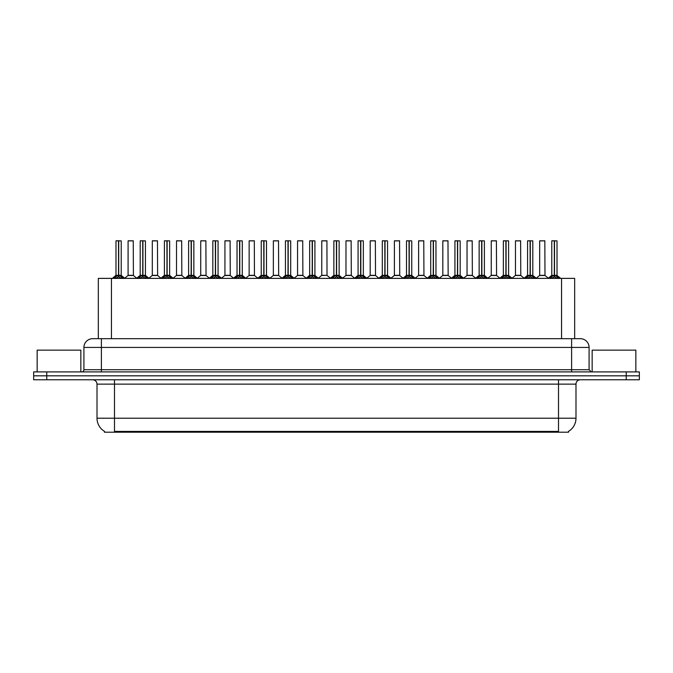 <?xml version="1.0" encoding="UTF-8"?>
<svg xmlns="http://www.w3.org/2000/svg" width="673" height="673" viewBox="0 0 673 673"><rect width="100%" height="100%" fill="white"/><g stroke="black" fill="none" stroke-linecap="round" stroke-linejoin="round"><path stroke-width="1.01" d="M95.911 338.687L98.334 338.687L98.334 278.378L574.666 278.378L574.666 338.687M568.55 431.343L568.55 432.209L104.45 432.209L104.45 431.343M104.576 431.418A15.294 15.294 0 0 1 97.013 418.219L114.494 418.219L114.494 431.418L558.506 431.418L558.506 418.219L575.987 418.219L575.987 384.132A4.366 4.366 0 0 1 580.353 379.765M97.013 418.219L97.013 384.132C96.761 381.482 95.305 380.026 92.647 379.765M568.424 431.418A15.294 15.294 0 0 0 575.987 418.219M639.35 379.765L639.35 375.828L33.65 375.828L33.65 379.765L46.757 379.765L46.757 375.828L33.65 375.828L33.65 371.9L46.757 371.9L46.757 375.828L639.35 375.828L639.35 379.765L46.757 379.765M589.094 347.428L83.906 347.428A8.741 8.741 0 0 1 92.647 338.687L580.353 338.687A8.741 8.741 0 0 1 589.094 347.428L589.094 369.713L591.281 371.9M83.906 347.428L83.906 369.713A2.187 2.187 0 0 1 81.719 371.9M639.35 371.9L639.35 375.828L639.35 371.9L46.757 371.9M114.04 278.479L115.63 276.805L118.49 275.324L118.49 276.881L118.641 240.791L121.224 240.884L121.224 275.316L118.717 275.324L121.586 276.805L123.176 278.479M118.717 275.324L118.717 276.881L118.717 275.324M118.498 240.791L115.983 240.884L118.566 240.791L118.641 275.316M118.566 240.791L116.067 240.791M121.224 240.884L118.717 240.791M115.983 240.884L115.983 275.316L118.49 275.324L115.983 275.316L112.341 278.378M118.49 240.884L118.608 275.316M117.733 240.791L119.483 240.791M118.717 240.884L118.717 275.316L121.308 275.493L119.012 275.493M121.586 276.805L121.586 278.378L118.717 276.881M118.49 276.881L115.63 278.386L115.63 276.805M131.37 275.316L128.013 275.493L133.414 275.493L133.246 240.791L128.089 240.884L128.089 275.316L133.33 275.316L130.596 275.316M130.671 240.791L128.173 240.791M138.251 278.479L139.841 276.805L142.701 275.324L142.701 276.881L142.853 240.791L145.435 240.884L145.435 275.316L142.928 275.324L145.797 276.805L147.387 278.479M142.928 275.324L142.928 276.881L142.928 275.324M142.701 240.791L140.194 240.884L142.777 240.791L142.853 275.316M142.777 240.791L140.278 240.791M145.435 240.884L142.928 240.791M140.194 240.884L140.194 275.316L142.701 275.324L140.194 275.316L136.552 278.378M142.701 240.884L142.819 275.316M141.944 240.791L143.694 240.791M142.928 240.884L142.928 275.316L145.519 275.493L143.214 275.493M145.797 276.805L145.797 278.378L142.928 276.881M142.701 276.881L139.841 278.386L139.841 276.805M162.462 278.479L164.052 276.805L166.912 275.324L166.912 276.881L167.064 240.791L169.646 240.884L169.646 275.316L167.14 275.324L170.008 276.805L171.598 278.479M167.14 275.324L167.14 276.881L167.14 275.324M166.912 240.791L164.405 240.884L166.988 240.791L167.064 275.316M166.988 240.791L164.49 240.791M169.646 240.884L167.14 240.791M164.405 240.884L164.405 275.316L166.912 275.324L164.405 275.316L160.763 278.378M166.912 240.884L167.03 275.316M166.155 240.791L167.897 240.791M167.14 240.884L167.14 275.316L169.731 275.493L167.426 275.493M170.008 276.805L170.008 278.378L167.14 276.881M166.912 276.881L164.052 278.386L164.052 276.805M186.665 278.479L188.255 276.805L191.124 275.324L191.124 276.881L191.275 240.791L193.858 240.884L193.858 275.316L191.351 275.324L194.219 276.805L195.801 278.479M191.351 275.324L191.351 276.881L191.351 275.324M191.124 240.791L188.617 240.884L191.199 240.791L191.275 275.316M191.199 240.791L188.701 240.791M193.858 240.884L191.351 240.791M188.617 240.884L188.617 275.316L191.124 275.324L188.617 275.316L184.974 278.378M191.124 240.884L191.233 275.316M190.366 240.791L192.108 240.791M191.351 240.884L191.351 275.316L193.942 275.493L191.637 275.493M194.219 276.805L194.219 278.378L191.351 276.881M191.124 276.881L188.255 278.386L188.255 276.805M210.876 278.479L212.466 276.805L215.335 275.324L215.335 276.881L215.486 240.791L218.069 240.884L218.069 275.316L215.562 275.324L218.422 276.805L220.012 278.479M215.562 275.324L215.562 276.881L215.562 275.324M215.335 240.791L212.828 240.884L215.41 240.791L215.486 275.316M215.41 240.791L212.912 240.791M218.069 240.884L215.562 240.791M212.828 240.884L212.828 275.316L215.335 275.324L212.828 275.316L209.185 278.378M215.335 240.884L215.444 275.316M214.569 240.791L216.319 240.791M215.562 240.884L215.562 275.316L218.153 275.493L215.848 275.493M218.422 276.805L218.422 278.378L215.562 276.881M215.335 276.881L212.466 278.386L212.466 276.805M155.581 275.316L152.216 275.493L157.625 275.493L157.457 240.791L152.3 240.884L152.3 275.316L157.541 275.316L154.807 275.316M154.883 240.791L152.384 240.791M179.792 275.316L176.427 275.493L181.836 275.493L181.668 240.791L176.511 240.884L176.511 275.316L181.752 275.316L179.018 275.316M179.094 240.791L176.595 240.791M204.003 275.316L200.638 275.493L206.047 275.493L205.879 240.791L200.722 240.884L200.722 275.316L205.963 275.316L203.229 275.316M202.472 240.791L200.806 240.791M80.844 371.9L80.844 350.137L37.15 350.137L37.15 371.9M635.85 371.9L635.85 350.137L592.156 350.137L592.156 371.9M235.087 278.479L236.677 276.805L239.546 275.324L239.546 276.881L239.697 240.791L242.28 240.884L242.28 275.316L239.773 275.324L242.633 276.805L244.223 278.479M239.773 275.324L239.773 276.881L239.773 275.324M239.546 240.791L237.039 240.884L239.622 240.791L239.697 275.316M239.622 240.791L237.123 240.791M242.28 240.884L239.765 240.791M237.039 240.884L237.039 275.316L239.546 275.324L237.039 275.316L233.388 278.378M239.546 240.884L239.655 275.316M238.78 240.791L240.53 240.791M239.773 240.884L239.773 275.316L242.356 275.493L240.059 275.493M242.633 276.805L242.633 278.378L239.773 276.881M239.546 276.881L236.677 278.386L236.677 276.805M259.298 278.479L260.888 276.805L263.757 275.324L263.757 276.881L263.909 240.791L266.491 240.884L266.491 275.316L263.984 275.324L266.844 276.805L268.434 278.479M263.984 275.324L263.984 276.881L263.984 275.324M263.757 240.791L261.25 240.884L263.833 240.791L263.909 275.316M263.833 240.791L261.334 240.791M266.491 240.884L263.976 240.791M261.25 240.884L261.25 275.316L263.757 275.324L261.25 275.316L257.599 278.378M263.757 240.884L263.866 275.316M262.992 240.791L264.741 240.791M263.984 240.884L263.984 275.316L266.567 275.493L264.27 275.493M266.844 276.805L266.844 278.378L263.984 276.881M263.757 276.881L260.888 278.386L260.888 276.805M283.51 278.479L285.1 276.805L287.968 275.324L287.968 276.881L288.12 240.791L290.702 240.884L290.702 275.316L288.195 275.324L291.056 276.805L292.646 278.479M288.195 275.324L288.195 276.881L288.195 275.324M287.968 240.791L285.453 240.884L288.044 240.791L288.12 275.316M288.044 240.791L285.545 240.791M290.702 240.884L288.187 240.791M285.453 240.884L285.453 275.316L287.968 275.324L285.461 275.316L281.81 278.378M287.968 240.884L288.078 275.316M287.203 240.791L288.953 240.791M288.195 240.884L288.195 275.316L290.778 275.493L288.481 275.493M291.056 276.805L291.056 278.378L288.195 276.881M287.968 276.881L285.1 278.386L285.1 276.805M228.214 275.316L224.849 275.493L230.259 275.493L230.09 240.791L224.933 240.884L224.933 275.316L230.174 275.316L227.44 275.316M226.675 240.791L225.018 240.791M252.425 275.316L249.06 275.493L254.461 275.493L254.301 240.791L249.145 240.884L249.145 275.316L254.386 275.316L251.652 275.316M250.886 240.791L249.229 240.791M276.637 275.316L273.272 275.493L278.672 275.493L278.504 240.791L273.356 240.884L273.356 275.316L278.597 275.316L275.863 275.316M275.097 240.791L273.44 240.791M307.721 278.479L309.311 276.805L312.171 275.324L312.171 276.881L312.331 240.791L314.914 240.884L314.914 275.316L312.407 275.324L315.267 276.805L316.857 278.479M312.407 275.324L312.407 276.881L312.407 275.324M312.179 240.791L309.664 240.884L312.255 240.791L312.331 275.316M312.255 240.791L309.757 240.791M314.914 240.884L312.398 240.791M309.664 240.884L309.664 275.316L312.171 275.324L309.673 275.316L306.022 278.378M312.171 240.884L312.289 275.316M311.414 240.791L313.164 240.791M312.407 240.884L312.407 275.316L314.989 275.493L312.693 275.493M315.267 276.805L315.267 278.378L312.407 276.881M312.171 276.881L309.311 278.386L309.311 276.805M331.932 278.479L333.522 276.805L336.382 275.324L336.382 276.881L336.542 240.791L339.125 240.884L339.125 275.316L336.618 275.324L339.478 276.805L341.068 278.479M336.618 275.324L336.618 276.881L336.618 275.324M336.391 240.791L333.875 240.884L336.458 240.791L336.542 275.316M336.458 240.791L333.968 240.791M339.125 240.884L336.609 240.791M333.875 240.884L333.875 275.316L336.382 275.324L333.875 275.316L330.233 278.378M336.382 240.884L336.5 275.316M335.625 240.791L337.375 240.791M336.618 240.884L336.618 275.316L339.2 275.493L336.904 275.493M339.478 276.805L339.478 278.378L336.618 276.881M336.382 276.881L333.522 278.386L333.522 276.805M356.143 278.479L357.733 276.805L360.593 275.324L360.593 276.881L360.745 240.791L363.336 240.884L363.336 275.316L360.829 275.324L363.689 276.805L365.279 278.479M360.829 275.324L360.829 276.881L360.829 275.324M358.086 240.884L360.669 240.791L360.711 275.316L358.086 275.316L360.593 275.316L360.593 240.884L358.086 240.884L358.086 275.316L354.444 278.378M360.669 240.791L358.179 240.791M363.336 240.884L360.821 240.791M359.836 240.791L361.586 240.791M360.829 240.884L360.829 275.316L363.412 275.493L361.115 275.493M363.689 276.805L363.689 278.378L360.829 276.881M360.593 276.881L357.733 278.386L357.733 276.805M380.354 278.479L381.944 276.805L384.805 275.324L384.805 276.881L384.956 240.791L387.547 240.884L387.547 275.316L385.032 275.324L387.9 276.805L389.49 278.479M385.326 275.493L387.623 275.493L385.032 275.324L385.032 276.881L385.032 240.791M384.813 240.791L382.298 240.884L384.88 240.791L384.956 275.316M384.88 240.791L382.39 240.791M382.298 240.884L382.298 275.316L384.805 275.324L382.298 275.316L378.655 278.378M384.805 240.884L384.922 275.316M384.047 240.791L385.797 240.791M387.9 276.805L387.9 278.378L385.032 276.881M384.805 276.881L381.944 278.386L381.944 276.805M404.566 278.479L406.156 276.805L409.016 275.324L409.016 276.881L409.167 240.791L411.75 240.884L411.75 275.316L409.243 275.324L412.112 276.805L413.702 278.479M409.243 275.324L409.243 276.881L409.243 275.324M409.024 240.791L406.509 240.884L409.091 240.791L409.167 275.316M409.091 240.791L406.593 240.791M411.75 240.884L409.243 240.791M406.509 240.884L406.509 275.316L409.016 275.324L406.509 275.316L402.866 278.378M409.016 240.884L409.134 275.316M408.259 240.791L410.008 240.791M409.243 240.884L409.243 275.316L411.834 275.493L409.537 275.493M412.112 276.805L412.112 278.378L409.243 276.881M409.016 276.881L406.156 278.386L406.156 276.805M300.848 275.316L297.483 275.493L302.884 275.493L302.715 240.791L297.559 240.884L297.559 275.316L302.808 275.316L300.074 275.316M299.308 240.791L297.651 240.791M327.011 275.316L326.927 240.791L321.77 240.884L321.77 275.316L327.019 275.316L324.277 275.316M323.52 240.791L321.862 240.791M325.059 275.316L321.77 275.316L318.346 278.201M349.27 275.316L345.905 275.493L351.306 275.493L351.138 240.791L345.981 240.884L345.981 275.316L351.23 275.316L348.488 275.316M347.731 240.791L346.073 240.791M373.481 275.316L370.116 275.493L375.517 275.493L375.349 240.791L370.192 240.884L370.192 275.316L375.441 275.316L372.699 275.316M371.942 240.791L370.285 240.791M397.684 275.316L394.328 275.493L399.728 275.493L399.56 240.791L394.403 240.884L394.403 275.316L399.644 275.316L396.91 275.316M396.153 240.791L394.496 240.791M428.777 278.479L430.367 276.805L433.227 275.324L433.227 276.881L433.378 240.791L435.961 240.884L435.961 275.316L433.454 275.324L436.323 276.805L437.913 278.479M433.454 275.324L433.454 276.881L433.454 275.324M433.235 240.791L430.72 240.884L433.303 240.791L433.378 275.316M433.303 240.791L430.804 240.791M435.961 240.884L433.454 240.791M430.72 240.884L430.72 275.316L433.227 275.324L430.72 275.316L427.077 278.378M433.227 240.884L433.345 275.316M432.47 240.791L434.22 240.791M433.454 240.884L433.454 275.316L436.045 275.493L433.74 275.493M436.323 276.805L436.323 278.378L433.454 276.881M433.227 276.881L430.367 278.386L430.367 276.805M452.988 278.479L454.578 276.805L457.438 275.324L457.438 276.881L457.59 240.791L460.172 240.884L460.172 275.316L457.665 275.324L460.534 276.805L462.124 278.479M457.665 275.324L457.665 276.881L457.665 275.324M457.438 240.791L454.931 240.884L457.514 240.791L457.59 275.316M457.514 240.791L455.015 240.791M460.172 240.884L457.665 240.791M454.931 240.884L454.931 275.316L457.438 275.324L454.931 275.316L451.289 278.378M457.438 240.884L457.556 275.316M456.681 240.791L458.431 240.791M457.665 240.884L457.665 275.316L460.256 275.493L457.951 275.493M460.534 276.805L460.534 278.378L457.665 276.881M457.438 276.881L454.578 278.386L454.578 276.805M477.199 278.479L478.781 276.805L481.649 275.324L481.649 276.881L481.801 240.791L484.383 240.884L484.383 275.316L481.876 275.324L484.745 276.805L486.335 278.479M481.876 275.324L481.876 276.881L481.876 275.324M479.142 240.884L481.725 240.791L481.767 275.316L479.142 275.316L481.649 275.316L481.649 240.884L479.142 240.884L479.142 275.316L475.5 278.378M481.725 240.791L479.226 240.791M484.383 240.884L481.876 240.791M480.892 240.791L482.634 240.791M481.876 240.884L481.876 275.316L484.467 275.493L482.162 275.493M484.745 276.805L484.745 278.378L481.876 276.881M481.649 276.881L478.781 278.386L478.781 276.805M501.402 278.479L502.992 276.805L505.86 275.324L505.86 276.881L506.012 240.791L508.595 240.884L508.595 275.316L506.088 275.324L508.948 276.805L510.538 278.479M506.088 275.324L506.088 276.881L506.088 275.324M505.86 240.791L503.354 240.884L505.936 240.791L506.012 275.316M505.936 240.791L503.438 240.791M508.595 240.884L506.088 240.791M503.354 240.884L503.354 275.316L505.86 275.324L503.354 275.316L499.711 278.378M505.86 240.884L505.97 275.316M505.103 240.791L506.845 240.791M506.088 240.884L506.088 275.316L508.679 275.493L506.374 275.493M508.948 276.805L508.948 278.378L506.088 276.881M505.86 276.881L502.992 278.386L502.992 276.805M525.613 278.479L527.203 276.805L530.072 275.324L530.072 276.881L530.223 240.791L532.806 240.884L532.806 275.316L530.299 275.324L533.159 276.805L534.749 278.479M530.299 275.324L530.299 276.881L530.299 275.324M530.072 240.791L527.565 240.884L530.147 240.791L530.223 275.316M530.147 240.791L527.649 240.791M532.806 240.884L530.299 240.791M527.565 240.884L527.565 275.316L530.072 275.324L527.565 275.316L523.922 278.378M530.072 240.884L530.181 275.316M529.306 240.791L531.056 240.791M530.299 240.884L530.299 275.316L532.89 275.493L530.585 275.493M533.159 276.805L533.159 278.378L530.299 276.881M530.072 276.881L527.203 278.386L527.203 276.805M549.824 278.479L551.414 276.805L554.283 275.324L554.283 276.881L554.434 240.791L557.017 240.884L557.017 275.316L554.51 275.324L557.37 276.805L558.96 278.479M554.51 275.324L554.51 276.881L554.51 275.324M554.283 240.791L551.776 240.884L554.359 240.791L554.434 275.316M554.359 240.791L551.86 240.791M557.017 240.884L554.502 240.791M551.776 240.884L551.776 275.316L554.283 275.324L551.776 275.316L548.125 278.378M554.283 240.884L554.392 275.316M553.517 240.791L555.267 240.791M554.51 240.884L554.51 275.316L557.093 275.493L554.796 275.493M557.37 276.805L557.37 278.378L554.51 276.881M554.283 276.881L551.414 278.386L551.414 276.805M421.895 275.316L418.539 275.493L423.94 275.493L423.771 240.791L418.614 240.884L418.614 275.316L423.855 275.316L421.121 275.316M420.364 240.791L418.699 240.791M446.106 275.316L442.741 275.493L448.151 275.493L447.982 240.791L442.826 240.884L442.826 275.316L448.067 275.316L445.333 275.316M444.575 240.791L442.91 240.791M470.318 275.316L466.953 275.493L472.362 275.493L472.194 240.791L467.037 240.884L467.037 275.316L472.278 275.316L469.544 275.316M468.787 240.791L467.121 240.791M494.529 275.316L491.164 275.493L496.573 275.493L496.405 240.791L491.248 240.884L491.248 275.316L496.489 275.316L493.755 275.316M492.998 240.791L491.332 240.791M518.74 275.316L515.375 275.493L520.784 275.493L520.616 240.791L515.459 240.884L515.459 275.316L520.7 275.316L517.966 275.316M517.209 240.791L515.543 240.791M542.951 275.316L539.586 275.493L544.987 275.493L544.827 240.791L539.67 240.884L539.67 275.316L544.911 275.316L542.177 275.316M541.412 240.791L539.754 240.791M556.756 432.209L556.756 431.343M116.244 432.209L116.244 431.343M111.449 338.687L111.449 278.378M561.551 338.687L561.551 278.378M558.506 379.765L558.506 384.132L97.013 384.132M575.987 384.132L558.506 384.132L558.506 418.219L114.494 418.219L114.494 379.765M626.243 379.765L626.243 371.9M101.387 371.9L101.387 338.687M83.906 369.713L589.094 369.713M571.613 338.687L571.613 371.9M118.204 275.493L115.907 275.493M115.167 277.2L115.167 278.378M122.04 277.2L122.04 278.378M133.33 240.884L128.089 240.884M142.415 275.493L140.11 275.493M139.378 277.2L139.378 278.378M146.251 277.2L146.251 278.378M166.626 275.493L164.321 275.493M163.589 277.2L163.589 278.378M170.462 277.2L170.462 278.378M190.838 275.493L188.533 275.493M187.801 277.2L187.801 278.378M194.674 277.2L194.674 278.378M215.049 275.493L212.744 275.493M212.012 277.2L212.012 278.378M218.885 277.2L218.885 278.378M157.541 240.884L152.3 240.884M181.752 240.884L176.511 240.884M205.963 240.884L200.722 240.884M239.26 275.493L236.955 275.493M236.223 277.2L236.223 278.378M243.096 277.2L243.096 278.378M263.463 275.493L261.166 275.493M260.434 277.2L260.434 278.378M267.307 277.2L267.307 278.378M287.674 275.493L285.377 275.493M284.645 277.2L284.645 278.378M291.518 277.2L291.518 278.378M230.174 240.884L224.933 240.884M254.386 240.884L249.145 240.884M278.597 240.884L273.356 240.884M311.885 275.493L309.588 275.493M308.848 277.2L308.848 278.378M315.73 277.2L315.73 278.378M336.096 275.493L333.8 275.493M333.059 277.2L333.059 278.378M339.941 277.2L339.941 278.378M360.307 275.493L358.011 275.493M357.27 277.2L357.27 278.378M364.152 277.2L364.152 278.378M384.519 275.493L382.222 275.493M387.547 240.884L385.032 240.884M381.482 277.2L381.482 278.378M388.355 277.2L388.355 278.378M408.73 275.493L406.433 275.493M405.693 277.2L405.693 278.378M412.566 277.2L412.566 278.378M302.808 240.884L297.559 240.884M327.019 275.316L321.694 275.493M327.019 240.884L321.77 240.884M351.23 240.884L345.981 240.884M375.441 240.884L370.192 240.884M399.644 240.884L394.403 240.884M432.941 275.493L430.644 275.493M429.904 277.2L429.904 278.378M436.777 277.2L436.777 278.378M457.152 275.493L454.847 275.493M454.115 277.2L454.115 278.378M460.988 277.2L460.988 278.378M481.363 275.493L479.058 275.493M478.326 277.2L478.326 278.378M485.199 277.2L485.199 278.378M505.574 275.493L503.269 275.493M502.538 277.2L502.538 278.378M509.411 277.2L509.411 278.378M529.786 275.493L527.481 275.493M526.749 277.2L526.749 278.378M533.622 277.2L533.622 278.378M553.988 275.493L551.692 275.493M550.96 277.2L550.96 278.378M557.833 277.2L557.833 278.378M423.855 240.884L418.614 240.884M448.067 240.884L442.826 240.884M472.278 240.884L467.037 240.884M496.489 240.884L491.248 240.884M520.7 240.884L515.459 240.884M544.911 240.884L539.67 240.884M121.308 275.493L124.875 278.378M128.013 275.493L124.656 278.201M133.414 275.493L136.762 278.201M145.519 275.493L149.078 278.378M169.731 275.493L173.289 278.378M193.942 275.493L197.5 278.378M218.153 275.493L221.711 278.378M152.216 275.493L148.868 278.201M157.625 275.493L160.973 278.201M176.427 275.493L173.079 278.201M181.836 275.493L185.184 278.201M200.638 275.493L197.29 278.201M206.047 275.493L209.396 278.201M242.356 275.493L245.923 278.378M266.567 275.493L270.134 278.378M290.778 275.493L294.345 278.378M224.849 275.493L221.501 278.201M230.259 275.493L233.607 278.201M249.06 275.493L245.712 278.201M254.461 275.493L257.818 278.201M273.272 275.493L269.923 278.201M278.672 275.493L282.029 278.201M314.989 275.493L318.556 278.378M339.2 275.493L342.767 278.378M363.412 275.493L366.978 278.378M387.623 275.493L391.19 278.378M411.834 275.493L415.401 278.378M297.483 275.493L294.135 278.201M302.884 275.493L306.24 278.201M327.095 275.493L330.451 278.201M345.905 275.493L342.549 278.201M351.306 275.493L354.654 278.201M370.116 275.493L366.76 278.201M375.517 275.493L378.865 278.201M394.328 275.493L390.971 278.201M399.728 275.493L403.077 278.201M436.045 275.493L439.612 278.378M460.256 275.493L463.815 278.378M484.467 275.493L488.026 278.378M508.679 275.493L512.237 278.378M532.89 275.493L536.448 278.378M557.093 275.493L560.659 278.378M418.539 275.493L415.182 278.201M423.94 275.493L427.288 278.201M442.741 275.493L439.393 278.201M448.151 275.493L451.499 278.201M466.953 275.493L463.604 278.201M472.362 275.493L475.71 278.201M491.164 275.493L487.816 278.201M496.573 275.493L499.921 278.201M515.375 275.493L512.027 278.201M520.784 275.493L524.132 278.201M539.586 275.493L536.238 278.201M544.987 275.493L548.344 278.201"/></g></svg>
